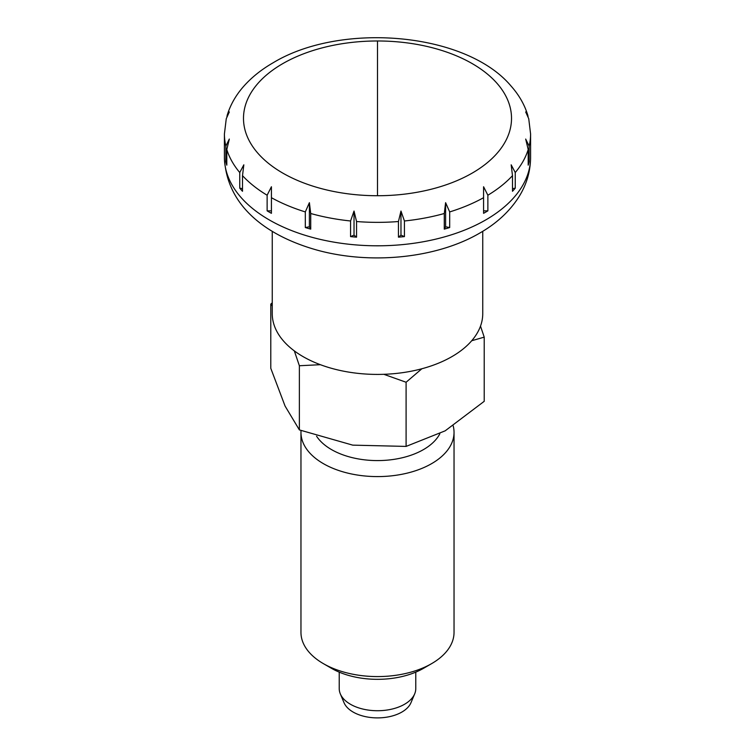 <?xml version="1.0" encoding="UTF-8"?>
<svg xmlns="http://www.w3.org/2000/svg" width="755" height="755" viewBox="0 0 755 755"><rect width="100%" height="100%" fill="white"/><g stroke="black" fill="none" stroke-linecap="round" stroke-linejoin="round"><path stroke-width="1.13" d="M377.5 195.724A134.022 77.378 0 0 0 472.262 173.065A134.022 77.378 0 0 0 501.32 88.741A134.022 77.378 0 0 0 377.5 40.978A134.022 77.378 0 0 0 282.738 63.646A134.022 77.378 0 0 0 282.738 173.065A134.022 77.378 0 0 0 377.5 195.724L377.5 40.978M482.747 231.304L482.747 313.655A105.247 60.759 180 0 1 417.779 369.79A105.247 60.759 180 0 1 303.076 356.624A105.247 60.759 180 0 1 272.253 313.655L272.253 231.304M269.252 212.098A153.086 88.382 180 0 1 267.128 210.853L267.128 195.224L271.423 186.749L271.423 213.325A153.086 88.382 180 0 1 269.252 212.098M242.506 175.651L242.506 191.279A153.086 88.382 180 0 1 239.75 188.155L239.75 172.536L243.827 164.826L242.506 175.651A153.086 88.382 180 0 0 267.128 195.224M226.802 149.528L226.802 165.156A153.086 88.382 180 0 1 225.858 161.693L225.858 146.074L229.322 139.052L226.802 149.528A153.086 88.382 180 0 0 239.75 172.536M530.586 133.975L528.736 118.695L525.678 111.948L527.745 115.081C524.508 104.615 518.996 94.998 511.21 86.221L511.182 86.193C466.279 32.295 341.081 21.659 273.216 62.722C261.589 69.413 251.783 77.237 243.818 86.193L243.789 86.221C236.004 94.998 230.492 104.615 227.246 115.081L229.322 111.948L226.264 118.695L224.414 133.975L224.414 157.418A153.086 88.382 180 0 0 269.252 219.913A153.086 88.382 180 0 0 485.748 219.913A153.086 88.382 180 0 0 530.586 157.418L530.586 133.975A153.086 88.382 180 0 1 529.142 146.074L529.142 161.693A153.086 88.382 180 0 1 528.198 165.156L528.198 149.528L525.678 139.052L529.142 146.074M226.925 116.563L227.255 115.081M305.313 211.919L309.39 202.68L310.72 213.505L310.72 229.133A153.086 88.382 180 0 1 305.313 227.538L305.313 211.919A153.086 88.382 180 0 1 271.423 197.697M350.565 220.979L354.029 211.051L356.549 221.526L356.549 237.155A153.086 88.382 180 0 1 350.565 236.608L350.565 220.979A153.086 88.382 180 0 1 310.72 213.505M398.451 221.526L400.971 211.051L404.435 220.979L404.435 236.608A153.086 88.382 180 0 1 398.451 237.155L398.451 221.526A153.086 88.382 180 0 1 356.549 221.526M444.28 213.505L445.61 202.68L449.687 211.919L449.687 227.538A153.086 88.382 180 0 1 444.28 229.133L444.28 213.505A153.086 88.382 180 0 1 404.435 220.979M483.577 197.697L483.577 186.749L487.872 195.224L487.872 210.853A153.086 88.382 180 0 1 483.577 213.325L483.577 197.697A153.086 88.382 180 0 1 449.687 211.919M415.769 672.139L415.769 688.635A38.269 22.093 180 0 1 414.693 693.845A38.269 22.093 180 0 1 387.843 709.908A38.269 22.093 180 0 1 350.443 704.264A38.269 22.093 180 0 1 340.307 693.845A38.269 22.093 180 0 1 339.231 688.635L339.231 672.139M414.693 693.845L410.975 702.697A34.447 19.885 180 0 1 386.815 717.156A34.447 19.885 180 0 1 353.142 712.069A34.447 19.885 180 0 1 344.025 702.697L340.307 693.845M239.75 188.155L242.506 188.674M512.494 175.651L511.173 164.826L515.25 172.536L515.25 188.155A153.086 88.382 180 0 1 512.494 191.279L512.494 175.651A153.086 88.382 180 0 1 487.872 195.224M527.745 115.081L528.075 116.563M225.858 161.693L226.802 162.099M528.198 162.099L529.142 161.693M512.494 188.674L515.25 188.155M483.577 210.853L487.872 210.853M444.28 229.133L445.61 226.774L449.687 227.538M445.61 202.68L445.61 226.774M400.971 211.051L400.971 235.154L404.435 236.608M398.451 237.155L400.971 235.154M350.565 236.608L354.029 235.154L356.549 237.155M354.029 211.051L354.029 235.154M309.39 202.68L309.39 226.774L310.72 229.133M305.313 227.538L309.39 226.774M267.128 210.853L271.423 210.853M453.198 425.877A76.538 44.196 180 0 1 454.038 432.398L454.038 632.388A76.538 44.196 180 0 1 431.624 663.636A76.538 44.196 180 0 1 323.376 663.636L331.492 668.326L323.376 663.636A76.538 44.196 180 0 1 300.962 632.388L300.962 432.398A76.538 44.196 180 0 1 301.028 430.558M454.038 432.398A76.538 44.196 180 0 1 406.794 473.225A76.538 44.196 180 0 1 323.376 463.645A76.538 44.196 180 0 1 300.962 432.398M439.844 433.766A65.062 37.561 180 0 1 331.492 449.584A65.062 37.561 180 0 1 316.581 436.211M383.833 374.31L406.096 382.247L406.096 446.413L352.736 445.139L299.376 429.906L299.376 365.741L320.384 364.693M294.318 350.877L299.376 365.741M406.096 382.247L421.875 368.751M471.724 340.732L484.219 337.145L484.219 401.311L445.157 430.841L406.096 446.413M299.376 429.906L285.079 406.077L270.781 368.289L270.781 304.123L272.253 306.002M272.253 302.793L270.781 304.123M484.219 337.145L480.51 326.122M431.624 663.636L423.508 668.326A65.062 37.561 180 0 1 331.492 668.326M225.858 146.074A153.086 88.382 180 0 1 224.414 133.975M528.198 149.528A153.086 88.382 180 0 1 515.25 172.536M530.586 157.418C530.454 171.479 526.575 184.616 518.94 196.828C509.634 211.4 496.592 223.471 479.802 233.05C436.626 258.352 370.828 264.835 317.506 250.226C267.383 236.306 226.387 206.625 224.414 157.418"/></g></svg>
